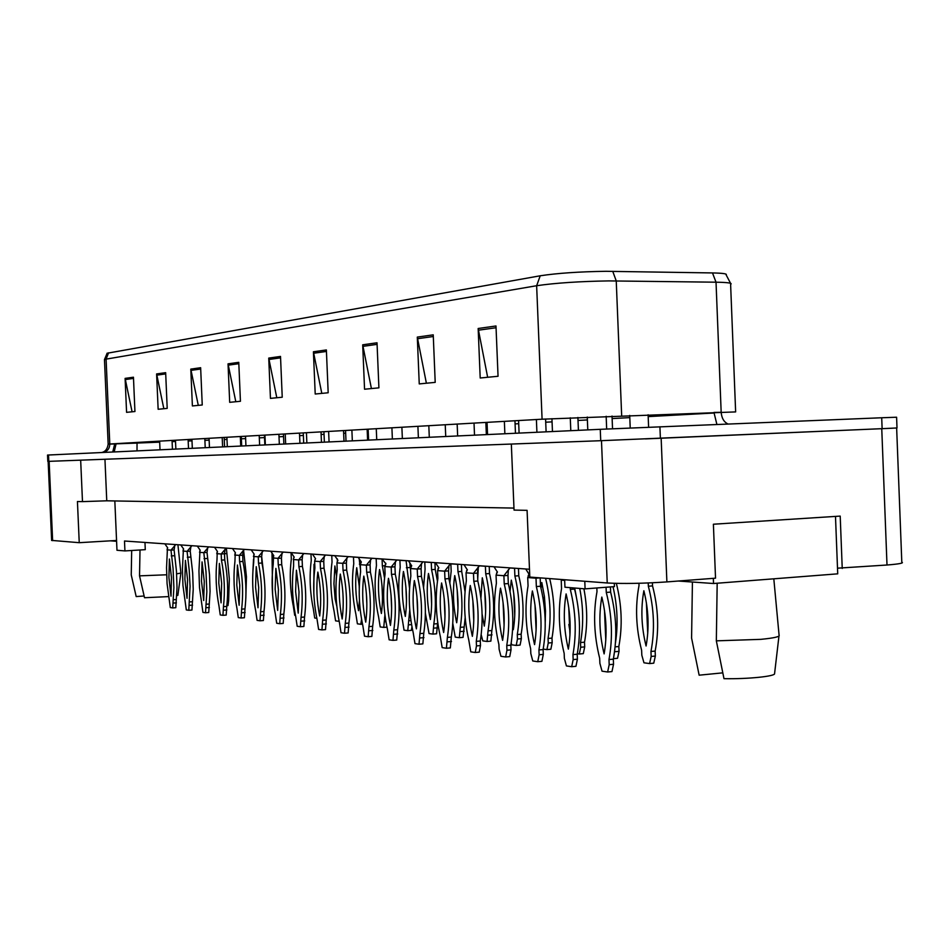 <?xml version="1.0" encoding="UTF-8"?>
<svg xmlns="http://www.w3.org/2000/svg" width="950" height="950" viewBox="0 0 950 950"><rect width="100%" height="100%" fill="white"/><g stroke="black" fill="none" stroke-linecap="round" stroke-linejoin="round"><path stroke-width="1.43" d="M837.508 568.183L887.003 565.013C899.318 564.015 904.246 563.053 901.799 562.139L896.646 428.022M511.338 444.054L514.045 510.091L527.084 510.34L529.803 577.077L607.228 582.979C623.259 583.858 643.15 583.502 666.888 581.911L715.528 578.17L713.391 524.222L840.204 516.099L842.234 568.444M51.621 540.396L79.242 542.688L116.553 540.467L114.831 500.947M144.97 542.45L145.279 549.658L124.925 550.917L124.498 541.013L529.482 569.24M80.667 460.168L82.484 501.624L106.756 500.804L104.951 459.254M106.756 500.804L513.962 508.084M645.477 438.9L892.216 428.224M82.484 501.624L77.437 501.529L79.242 542.688M124.925 550.917L116.981 550.264L116.553 540.467M614.306 583.336L614.436 586.613L585.093 588.869L564.953 587.219L564.644 579.726M585.093 588.869L584.784 581.269M107.041 353.269L540.217 275.785C557.317 273.184 579.239 271.688 606.005 271.296L712.5 272.935C722.843 273.149 727.403 273.79 726.144 274.882L730.55 283.29M881.707 417.762L600.258 429.317L47.536 455.05L47.809 461.391L600.721 440.705L882.123 428.676L897.002 427.963L896.598 417.228L881.707 417.762L882.123 428.676M132.086 411.801L125.103 378.385L126.576 412.336L134.936 411.528L133.451 377.209L125.103 378.385M163.839 408.714L156.607 373.932L158.139 409.272L167.2 408.393L165.656 372.661L156.607 373.932M198.289 405.377L190.796 369.111L192.387 405.947L202.243 404.985L200.64 367.709L190.796 369.111M235.802 401.731L228.036 363.838L229.686 402.325L240.433 401.28L238.771 362.33L228.036 363.838M487.647 377.281L478.159 328.498L480.201 378.005L498.049 376.271L495.983 325.981L478.159 328.498M426.384 383.23L417.299 337.096L419.247 383.919L435.207 382.363L433.236 334.839L417.299 337.096M371.414 388.562L362.698 344.814L364.551 389.227L378.907 387.838L377.019 342.784L362.698 344.814M321.801 393.383L313.417 351.773L315.21 394.024L328.178 392.766L326.372 349.944L313.417 351.773M276.794 397.753L268.743 358.091L270.453 398.371L282.233 397.219L280.511 356.428L268.743 358.091M596.837 587.967L596.992 591.66C593.097 613.344 593.987 635.55 599.676 658.279L599.889 663.361L602.039 671.175L607.632 671.994L609.188 664.679L608.986 659.561C612.976 637.735 612.073 615.363 606.278 592.432L606.064 587.266M604.117 653.897C607.311 635.396 606.551 616.455 601.813 597.075C598.631 615.588 599.403 634.529 604.117 653.897M607.632 671.994L611.966 671.579L613.534 664.264L613.332 659.158C617.334 637.343 616.431 614.994 610.624 592.099L610.422 586.922M604.485 610.339L605.791 640.264M606.278 592.432L610.624 592.099M608.986 659.561L613.332 659.158M609.188 664.679L613.534 664.264M638.922 583.276L639.018 585.521C635.075 606.622 635.942 628.211 641.618 650.287L641.82 655.215L643.969 662.803L649.586 663.575L651.166 656.438L650.964 651.462C655.001 630.23 654.134 608.487 648.351 586.233L648.221 582.967M646.083 645.988C649.325 627.998 648.589 609.579 643.863 590.758C640.633 608.772 641.369 627.178 646.083 645.988M649.586 663.575L653.754 663.171L655.346 656.046L655.144 651.082C659.193 629.862 658.326 608.143 652.531 585.901L652.413 582.789M646.404 602.858L647.722 633.543M648.351 586.233L652.531 585.901M650.964 651.462L655.144 651.082M651.166 656.438L655.346 656.046M561.212 579.464L561.533 588.679C557.899 609.769 558.766 631.346 564.169 653.41L564.371 658.338L566.414 665.926L571.686 666.71L573.159 659.585L572.957 654.609C576.686 633.401 575.795 611.669 570.309 589.416L570.237 587.646M564.668 580.391L561.189 580.117M568.349 649.123C571.342 631.144 570.594 612.75 566.105 593.928C563.124 611.919 563.872 630.325 568.349 649.123M571.686 666.71L575.938 666.306L577.41 659.193L577.208 654.229C580.949 633.033 580.07 611.313 574.56 589.083L574.524 588.003M568.753 607.572L569.952 635.134M570.309 589.416L574.56 589.083M572.957 654.609L577.208 654.229M573.159 659.585L577.41 659.193M529.174 574.18L527.713 577.553L528.058 585.865C524.638 606.385 525.492 627.368 530.634 648.803L530.824 653.6L532.772 660.974L537.747 661.711L539.125 654.776L538.923 649.943C542.426 629.304 541.559 608.178 536.346 586.566L536.002 578.182L527.713 577.553M540.17 577.861L536.002 578.182L536.014 577.541M534.565 644.623C537.379 627.143 536.643 609.247 532.38 590.959C529.589 608.463 530.314 626.359 534.565 644.623M537.747 661.711L541.916 661.319L543.293 654.396L543.091 649.574C546.606 628.947 545.739 607.846 540.514 586.245L540.17 577.873M535.004 605.019L536.109 630.242M536.346 586.566L540.514 586.245M538.923 649.943L543.091 649.574M539.125 654.776L543.293 654.396M497.42 571.888L496.054 575.118L496.387 583.205C493.169 603.179 494.012 623.592 498.892 644.456L499.094 649.123L500.935 656.284L505.649 656.972L506.944 650.227L506.754 645.525C510.031 625.444 509.188 604.889 504.224 583.87L503.892 575.712L496.054 575.118M508.369 569.656L507.977 575.415L503.892 575.712L510.019 567.874M502.621 640.371C505.258 623.342 504.545 605.934 500.484 588.157C497.859 605.197 498.572 622.606 502.621 640.371M505.649 656.972L509.734 656.604L511.029 649.859L510.839 645.169C514.128 625.1 513.285 604.556 508.309 583.561L507.977 575.415M503.084 602.644L504.094 625.563M504.224 583.87L508.309 583.561M506.754 645.525L510.839 645.169M506.944 650.227L511.029 649.859M467.353 569.715L466.046 572.803L466.367 580.688C463.351 600.151 464.17 620.029 468.837 640.324L470.784 651.842L475.249 652.496L476.473 645.917L476.282 641.345C479.358 621.775 478.539 601.766 473.801 581.317L473.48 573.372L466.046 572.803M477.897 567.447L477.482 573.087L473.48 573.372L479.489 565.749M472.364 636.334C474.834 619.744 474.133 602.799 470.262 585.497C467.792 602.098 468.492 619.044 472.364 636.334M475.249 652.496L479.251 652.139L480.474 645.572L480.284 641.001C483.372 621.443 482.553 601.457 477.814 581.02L477.482 573.087M472.863 600.459L473.765 621.062M473.801 581.317L477.814 581.02M476.282 641.345L480.284 641.001M476.473 645.917L480.474 645.572M717.179 583.229L716.336 640.846L760.855 639.35C774.226 638.044 780.294 636.631 779.071 635.111L773.811 578.811M716.336 640.846L723.983 678.668C747.579 679.179 775.699 676.305 774.582 673.574L778.964 636.061M713.331 578.348L713.533 583.514L678.359 581.032M835.489 516.408L837.722 573.836L713.533 583.514M692.419 582.018L691.588 638.056L699.141 675.189L722.784 672.849M140.006 549.991L139.531 575.854L166.583 574.786M176.664 573.836L180.88 573.076L177.923 544.742M139.531 575.854L144.519 597.728L168.696 596.6M176.617 595.626L177.876 595.341L180.88 573.076M116.589 541.286L110.283 540.835M131.682 550.501L131.243 574.916L136.183 596.564L144.115 596.006M615.446 642.972C618.236 624.554 617.429 605.803 613.011 586.732M613.427 658.647L614.852 649.384M613.451 658.659L617.547 658.279L619.044 651.344L618.842 646.511C622.63 625.955 621.799 604.913 616.348 583.383M615.113 646.855L618.842 646.511M614.935 651.712L619.044 651.344M577.291 653.742L579.286 654.004L580.688 647.247L580.497 642.544C583.621 625.231 583.371 607.181 579.737 588.43M568.836 624.459L570.083 632.237M576.27 596.446L574.667 588.014M579.286 654.004L583.3 653.636L584.701 646.891L584.511 642.188C587.611 625.112 587.409 607.311 583.894 588.774M580.497 642.544L584.511 642.188M580.688 647.247L584.701 646.891M543.186 649.099L546.927 649.61L548.245 643.019L548.055 638.447C551.392 618.854 550.584 598.832 545.609 578.384L545.597 578.277M545.217 622.333L545.49 610.981L544.409 596.564L541.821 582.576L541.001 588.252M546.927 649.61L550.857 649.254L552.176 642.675L551.997 638.103C555.322 618.711 554.551 598.88 549.682 578.586M544.291 595.674L544.219 606.717M545.086 617.975L545.359 620.029M545.609 578.384L546.286 578.324M548.055 638.447L551.997 638.103M548.245 643.019L552.176 642.675M438.817 567.649L437.582 570.617L437.891 578.301C435.053 597.277 435.86 616.645 440.301 636.405L442.166 647.627L446.417 648.244L447.379 637.379C450.276 618.307 449.469 598.809 444.956 578.894L444.636 571.164L437.582 570.617M449.006 565.357L448.566 570.879L444.636 571.164L450.537 563.73M443.65 632.51C445.978 616.336 445.289 599.83 441.596 582.979C439.28 599.165 439.957 615.671 443.65 632.51M446.417 648.244L450.336 647.912L451.298 637.046C454.219 617.987 453.411 598.5 448.887 578.609L448.566 570.879M444.184 598.464L444.98 616.728M444.956 578.894L448.887 578.609M447.379 637.379L451.298 637.046M447.557 641.832L451.488 641.499M411.706 565.689L410.531 568.539L410.839 576.033C408.168 594.546 408.951 613.427 413.202 632.688L414.984 643.625L419.021 644.219L419.924 633.614C422.655 615.006 421.871 595.994 417.549 576.591L417.24 569.05L410.531 568.539M421.562 563.374L421.088 568.789L417.24 569.05L423.035 561.818M416.373 628.876C418.57 613.106 417.905 597.004 414.366 580.581C412.181 596.374 412.846 612.465 416.373 628.876M419.021 644.219L422.869 643.886L423.771 633.294C426.514 614.697 425.731 595.709 421.408 576.317L421.088 568.789M416.943 596.671L417.644 612.501M417.549 576.591L421.408 576.317M419.924 633.614L423.771 633.294M420.102 637.961L423.949 637.628M385.914 563.825L384.809 566.556L385.106 573.871C382.577 591.945 383.349 610.363 387.422 629.149L389.132 639.813L392.968 640.371L393.811 630.028C396.399 611.871 395.616 593.322 391.495 574.406L391.186 567.055L384.809 566.556M395.461 561.486L394.963 566.794L391.186 567.055L396.874 560.001M390.438 625.421C392.504 610.019 391.851 594.32 388.467 578.312C386.401 593.714 387.066 609.425 390.438 625.421M392.968 640.371L396.744 640.051L397.599 629.719C400.188 611.562 399.416 593.038 395.271 574.144L394.963 566.794M391.044 595.116L391.626 608.344M391.495 574.406L395.271 574.144M393.811 630.028L397.599 629.719M393.989 634.268L397.765 633.947M511.207 642.913L511.706 644.812L516.23 645.43L517.465 639.006L517.287 634.553C520.434 615.457 519.638 595.947 514.888 576.033L514.567 568.29L509.948 567.969M515.268 568.242L514.567 568.195M512.715 627L513.332 629.684C515.862 613.498 515.185 596.98 511.302 580.129L510.031 591.446M516.23 645.43L520.089 645.086L521.336 638.673L521.146 634.22C524.317 615.137 523.509 595.65 518.759 575.747L518.462 568.468M513.76 593.607L514.734 615.921M514.888 576.033L518.759 575.747M517.287 634.553L521.146 634.22M517.465 639.006L521.336 638.673M481.187 634.659L482.778 640.882L487.065 641.464L488.062 630.847C491.031 612.227 490.247 593.204 485.711 573.8L485.402 566.259L479.418 565.844M486.091 566.212L485.402 566.164M478.313 567.067L477.731 579.179M482.101 614.092L484.298 626.121C486.685 610.328 486.02 594.225 482.303 577.802L480.914 598.084M487.065 641.464L490.865 641.131L491.863 630.527C494.831 611.919 494.059 592.919 489.511 573.527L489.226 566.426M484.761 591.684L485.64 611.954M485.711 573.8L489.511 573.527M488.062 630.847L491.863 630.527M488.241 635.194L492.041 634.873M450.87 563.754L451.179 571.164L449.849 582.979M452.782 623.438L455.252 637.129L459.337 637.688L460.275 627.332C463.077 609.152 462.306 590.603 457.971 571.686L457.662 564.324L450.87 563.849M458.339 564.276L457.662 564.229M456.689 622.737C458.933 607.323 458.292 591.612 454.741 575.593C452.497 591.019 453.138 606.729 456.689 622.737M459.337 637.688L463.066 637.367L465.179 617.547M465.037 591.767L461.7 571.425L461.415 564.49M457.176 589.914L457.971 608.131M457.971 571.686L461.7 571.425M460.275 627.332L463.992 627.024M460.453 631.572L464.17 631.263M361.356 562.044L358.138 557.294M361.202 562.222L360.299 564.68L360.596 571.817C358.209 589.463 358.969 607.454 362.864 625.777L364.503 636.179L368.161 636.726L368.956 626.62C371.391 608.879 370.631 590.781 366.676 572.327L366.379 565.143L360.299 564.68M370.607 559.692L370.096 564.894L366.379 565.143L371.973 558.256M365.726 622.131C367.686 607.097 367.044 591.767 363.803 576.139C361.855 591.185 362.496 606.516 365.726 622.131M368.161 636.726L371.866 636.417L372.661 626.311C375.108 608.594 374.359 590.508 370.393 572.066L370.096 564.894M366.391 593.845L366.843 604.153M366.676 572.327L370.393 572.066M368.956 626.62L372.661 626.311M369.134 630.752L372.839 630.444M337.939 560.334L334.756 555.667M337.761 560.548L336.929 562.887L337.226 569.857C334.97 587.1 335.706 604.675 339.447 622.571L341.026 632.724L344.517 633.234L345.254 623.366C347.558 606.029 346.821 588.359 343.033 570.344L342.736 563.326L336.929 562.887M346.916 557.982L346.382 563.089L342.736 563.326L348.234 556.605M342.178 618.996C344.019 604.295 343.389 589.321 340.29 574.073C338.449 588.774 339.079 603.749 342.178 618.996M344.517 633.234L348.151 632.938L348.899 623.069C351.215 605.756 350.467 588.097 346.667 570.083L346.382 563.089M342.902 593.109L343.199 599.699M343.033 570.344L346.667 570.083M345.254 623.366L348.899 623.069M345.432 627.404L349.066 627.107M315.388 558.956L314.628 561.165L314.913 567.981C312.776 584.844 313.5 602.015 317.086 619.495L318.606 629.422L321.943 629.909L322.644 620.267C324.829 603.321 324.093 586.043 320.459 568.444L320.162 561.592L314.628 561.165M324.294 556.356L323.748 561.355L320.162 561.592L325.565 555.026M319.699 615.992C321.444 601.635 320.827 586.993 317.846 572.102C316.101 586.471 316.718 601.101 319.699 615.992M321.943 629.909L325.517 629.624L326.218 619.982C328.403 603.048 327.679 585.782 324.033 568.207L323.748 561.355M320.459 568.444L324.033 568.207M322.644 620.267L326.218 619.982M322.81 624.209L326.384 623.924M294.013 557.413L293.598 558.089L294.215 557.175L291.127 552.627M293.598 558.089L293.598 566.188C291.567 582.683 292.279 599.474 295.723 616.562L297.184 626.264L300.378 626.739L301.031 617.298C303.098 600.721 302.385 583.834 298.894 566.639L298.609 559.942L293.312 559.526M302.694 554.788L302.124 559.704L298.609 559.942L303.917 553.518M298.217 613.13L299.012 591.862L296.4 570.214L295.604 591.482L298.217 613.13M300.378 626.739L303.881 626.454L304.546 617.025C306.624 600.459 305.912 583.585 302.409 566.402L302.124 559.704M298.894 566.639L302.409 566.402M301.031 617.298L304.546 617.025M301.197 621.158L304.713 620.884M273.564 555.952L273.196 564.478C271.272 580.616 271.973 597.051 275.286 613.759L276.699 623.248L279.751 623.699L280.369 614.46C282.328 598.239 281.627 581.721 278.267 564.906L277.982 558.351L272.923 557.959M282.031 553.304L281.438 558.125L277.982 558.351L283.207 552.081M277.661 610.399L278.409 589.582L275.88 568.409L275.144 589.226L277.661 610.399M279.751 623.699L283.195 623.426L283.824 614.187C285.784 597.989 285.083 581.483 281.723 564.668L281.438 558.125M278.267 564.906L281.723 564.668M280.369 614.46L283.824 614.187M280.535 618.236L283.979 617.963M424.781 561.937L425.077 569.169L423.569 587.575M425.386 613.189L429.044 633.567L432.939 634.101L433.817 623.984C436.466 606.231 435.706 588.121 431.561 569.668L431.264 562.483L424.781 562.032M431.918 562.436L431.253 562.388M430.386 619.507C432.523 604.449 431.882 589.119 428.474 573.491C426.36 588.549 427.001 603.891 430.386 619.507M432.939 634.101L436.584 633.793L437.701 622.214M437.463 581.246L435.219 569.406L434.934 562.649M430.908 588.299L431.621 604.414M431.561 569.668L435.219 569.406M433.817 623.984L437.463 623.687M433.984 628.128L437.641 627.819M399.902 560.203L400.199 567.269C397.741 584.535 398.478 602.11 402.396 620.006L404.047 630.171L407.764 630.669L409.759 609.983M409.545 588.299L406.089 560.726L399.914 560.298M406.731 560.678L406.077 560.643M405.317 616.419C407.336 601.718 406.707 586.732 403.441 571.484C401.446 586.197 402.064 601.184 405.317 616.419M410.614 570.392L409.771 562.554M407.764 630.669L411.35 630.373L411.968 626.751M405.876 586.862L406.481 600.78M406.374 567.744L409.973 567.494M408.583 620.789L410.946 620.599M408.761 624.839L411.588 624.601M376.164 558.553L376.449 565.452C374.122 582.326 374.834 599.509 378.611 617.001L380.19 626.929L383.741 627.404L384.916 614.816M384.548 578.158L382.351 565.903L382.066 559.051L376.164 558.636M385.166 564.87L385.914 563.908L382.054 558.968M381.389 613.486C383.301 599.106 382.684 584.464 379.549 569.561C377.649 583.953 378.266 598.595 381.389 613.486M385.807 563.944L385.771 563.219M381.983 585.628L382.494 597.17M382.351 565.903L384.869 565.737M384.512 617.749L385.308 617.678M383.741 627.404L386.983 627.143M384.679 621.692L385.926 621.597M353.471 556.973L353.756 563.718C351.536 580.224 352.248 597.028 355.87 614.116L357.39 623.818L360.786 624.281L361.582 619.305M358.197 557.389L353.471 557.056M360.513 569.739L359.159 558.636M359.302 586.732L356.725 567.732C354.92 581.816 355.526 596.125 358.53 610.684L359.444 600.317M359.159 584.678L359.254 588.454M359.397 564.158L360.323 564.086M360.786 624.281L362.508 624.138M331.764 555.465L332.037 562.067C329.947 578.217 330.636 594.653 334.115 611.373L335.588 620.861L338.829 621.3L338.984 620.35M334.816 555.75L331.764 555.548M337.381 561.117L337.286 558.826M336.537 575.771L334.887 565.986L333.949 583.751L335.124 599.07L336.858 606.433M253.994 554.539L253.662 562.839C251.845 578.645 252.522 594.724 255.728 611.076L257.082 620.362L260.003 620.789L260.585 611.741C262.449 595.864 261.761 579.702 258.519 563.243L258.246 556.831L253.401 556.462M262.248 551.879L261.642 556.617L258.246 556.831L263.387 550.691M257.996 607.774L258.685 587.409L256.239 566.675L255.562 587.053L257.996 607.774M260.003 620.789L263.387 620.528L263.981 611.491C265.846 595.614 265.157 579.464 261.915 563.018L261.642 556.617M258.519 563.243L261.915 563.018M260.585 611.741L263.981 611.491M260.751 615.446L264.136 615.184M235.244 553.185L234.947 561.272C233.213 576.757 233.89 592.491 236.966 608.499L238.284 617.595L241.086 617.999L241.632 609.14C243.402 593.596 242.725 577.766 239.602 561.664L239.341 555.382L234.686 555.026M243.283 550.513L242.678 555.168L239.341 555.382L244.388 549.373M239.151 605.269L239.78 585.307L237.429 565.024L236.787 584.986L239.151 605.269M241.086 617.999L244.411 617.749L244.969 608.891C246.739 593.346 246.074 577.529 242.939 561.438L242.678 555.168M239.602 561.664L242.939 561.438M241.632 609.14L244.969 608.891M241.787 612.762L245.124 612.512M217.253 551.879L216.992 559.764C215.353 574.94 216.006 590.354 218.987 606.029L220.246 614.935L222.941 615.327L223.464 606.646C225.138 591.411 224.473 575.902 221.469 560.132L221.196 553.992L216.731 553.648M225.102 549.207L224.485 553.779L221.196 553.992L226.171 548.102M221.065 602.858L221.659 583.312L219.379 563.433L218.785 582.991L221.065 602.858M222.941 615.327L226.207 615.078L226.741 606.409C228.428 591.173 227.763 575.676 224.746 559.918L224.485 553.779M221.469 560.132L224.746 559.918M223.464 606.646L226.741 606.409M223.606 610.197L226.884 609.947M199.987 550.632L198.942 570.914L199.488 587.456L202.932 612.382L205.521 612.762L206.839 591.636L205.984 571.615L203.799 552.651L199.5 552.318M207.646 547.948L207.017 552.449L203.799 552.651L208.691 546.879M203.704 600.543L204.262 581.388L202.053 561.913L201.495 581.079L203.704 600.543M205.521 612.762L208.739 612.512L210.069 591.399L209.534 574.726L207.017 552.449M204.048 558.671L207.278 558.469M206.007 604.259L209.237 604.01M206.162 607.727L209.38 607.489M183.398 549.433L182.424 569.276L182.958 585.497L186.307 609.936L188.789 610.292L190.071 586.34L189.192 569.952L187.067 551.368L182.946 551.048M190.879 546.737L190.237 551.166L187.067 551.368L191.888 545.716M187.031 598.322L187.542 579.536L185.404 560.452L184.894 579.239L187.031 598.322M188.789 610.292L191.947 610.054L193.218 589.356L192.684 573.004L190.237 551.166M187.328 557.27L190.499 557.068M189.252 601.956L192.422 601.718M189.394 605.364L192.565 605.126M167.449 548.269L166.547 567.708L167.069 583.621L170.311 607.572L172.698 607.929L173.886 587.599L173.054 568.349L170.988 550.133L167.022 549.824M174.764 545.585L174.111 549.931L170.988 550.133L175.738 544.587M171 596.184L171.475 577.754L169.397 559.039L168.922 577.469L171 596.184M172.698 607.929L175.809 607.691L177.009 587.385L176.474 571.354L174.111 549.931M171.237 555.916L174.361 555.726M173.138 599.747L176.261 599.521M173.28 603.084L176.403 602.858M310.983 554.016L311.256 560.476C309.261 576.294 309.938 592.384 313.298 608.736L314.711 618.011L316.837 618.307M312.503 554.194L310.983 554.087M314.818 568.729L313.987 564.312L313.832 593.251M291.056 552.627L291.329 558.956C289.429 574.453 290.106 590.199 293.336 606.207L294.702 615.291L295.486 615.398M272.021 552.829L272.603 594.474M253.519 559.336L252.926 570.938M264.48 581.139L261.63 556.237M245.824 598.369L246.442 576.733L243.58 550.252M245.088 607.893L245.717 600.424M242.666 554.942L243.77 554.871M226.824 605.649L227.988 605.566L228.629 600.721L229.33 578.871L226.373 548.114M224.473 553.707L226.611 553.577M227.477 597.455L228.487 597.384M227.276 600.816L228.629 600.721M52.63 540.657L49.139 461.344M887.003 565.013L881.754 428.688M666.888 581.911L661.153 438.223M607.228 582.979L601.481 440.681M137.002 442.439L137.037 443.068L116.114 443.84M159.683 442.154L137.037 443.068L137.014 450.882M103.514 452.449C107.576 451.226 109.666 448.412 109.784 443.994L542.082 419.199L735.644 411.908M114.784 443.959L109.796 444.113M101.555 452.532C105.26 451.82 107.457 449.017 108.157 444.113L109.784 443.994L106.091 359.136L104.476 359.753M735.633 411.777L730.609 284.347C732.854 283.112 727.997 282.399 716.027 282.197L608.831 280.903C579.441 281.39 555.382 282.993 536.643 285.724L540.217 275.785M612.75 271.332L616.241 280.927L621.668 415.696M727.997 423.997C723.912 422.061 721.644 418.119 721.169 412.181L716.027 282.197L712.5 272.935M108.585 352.782L106.091 359.136L536.643 285.724L542.082 419.199M48.521 455.003L48.806 461.356M600.258 429.317L600.721 440.705M659.918 426.752L660.381 438.259M245.623 438.603L241.371 438.793M227.002 439.423L224.271 439.529M209.143 440.147L204.891 440.325M191.995 440.848L188.183 441.002M175.524 441.512L172.104 441.643M114.784 443.864L116.102 443.638M713.972 412.431L721.169 412.312M714.008 413.012L648.185 416.611M629.803 417.62L612.133 418.582M587.385 419.936L578.028 420.446M552.069 421.871L545.716 422.216M518.712 423.688L515.078 423.89M487.172 425.422L485.973 425.481M368.256 431.918L367.27 431.965M345.657 433.152L343.662 433.259M324.057 434.328L321.136 434.494M303.371 435.456L299.606 435.67M283.539 436.549L279.015 436.798M264.527 437.582L259.303 437.867M716.894 424.448L713.984 412.549M114.178 451.951L116.114 443.745M268.909 359.492L280.571 357.853M313.607 353.246L326.444 351.452M362.876 346.358L377.091 344.363M417.501 338.723L433.307 336.514M478.361 330.208L496.054 327.738M228.202 365.18L238.83 363.696M190.962 370.381L200.688 369.027M156.762 375.167L165.704 373.908M125.246 379.572L133.499 378.409M51.632 540.491L48.153 461.379M107.184 353.139L104.464 359.575L108.157 444.113M114.772 443.709L112.729 452.022M587.789 429.887L587.266 417.05M606.67 429.02L606.159 416.278M630.218 427.999L629.719 415.411M648.613 427.215L648.114 414.758M552.461 431.537L551.938 418.677M570.796 430.683L570.273 417.798M519.092 433.093L518.581 420.553M536.916 432.262L536.394 419.532M525.706 568.967L529.162 574.418L528.224 575.427M487.54 434.566L487.041 422.358M504.866 433.758L504.367 421.372M494 566.758L497.42 572.09L496.517 573.087M457.651 435.955L457.164 424.08M474.513 435.171L474.026 423.106M463.968 564.668L467.341 569.881L466.486 570.879M612.536 428.759L612.026 416.053M578.419 430.326L577.897 417.466M546.107 431.834L545.585 419.009M429.293 437.273L428.818 425.707M445.728 436.513L445.241 424.757M435.468 562.685L438.805 567.791L437.986 568.777M402.361 438.532L401.886 427.251M418.38 437.784L417.905 426.324M408.405 560.797L411.694 565.808L410.923 566.77M376.734 439.719L376.271 428.711M392.374 438.995L391.911 427.821M515.47 433.259L514.947 420.755M486.353 434.613L485.854 422.429M352.331 440.859L351.88 430.113M367.603 440.147L367.151 429.234M360.644 563.053L361.309 562.091M329.068 441.94L328.629 431.442M343.995 441.251L343.544 430.588M337.25 561.331L337.903 560.369M306.862 442.973L306.434 432.725M321.456 442.296L321.017 431.882M312.443 554.111L315.578 558.754L314.925 559.669M285.653 443.959L285.226 433.936M299.927 443.294L299.499 433.117M265.359 444.909L264.943 435.1M279.336 444.256L278.908 434.304M270.726 551.202L273.79 555.679L273.184 556.581M368.6 440.099L368.137 429.186M346.002 441.156L345.551 430.481M324.378 442.154L323.938 431.716M245.931 445.811L245.527 436.216M259.623 445.17L259.207 435.433M251.204 549.848L254.22 554.242L253.65 555.133M227.311 446.678L226.908 437.285M240.73 446.061L240.314 436.513M232.489 548.542L235.469 552.864L234.923 553.743M209.463 447.509L209.059 438.306M222.609 446.904L222.205 437.546M214.546 547.295L217.491 551.534L216.956 552.413M192.316 448.305L191.936 439.292M205.212 447.711L204.82 438.544M197.315 546.096L200.224 550.264L199.714 551.131M175.857 449.077L175.465 440.23M188.504 448.483L188.112 439.506M180.761 544.944L183.647 549.053L183.148 549.896M160.016 449.813L159.648 441.144M172.437 449.231L172.057 440.432M164.849 543.827L167.699 547.877L167.224 548.72M303.691 443.128L303.264 432.903M283.86 444.042L283.433 434.043M264.848 444.933L264.421 435.136M241.68 446.013L241.264 436.454M224.58 446.809L224.176 437.439"/></g></svg>
